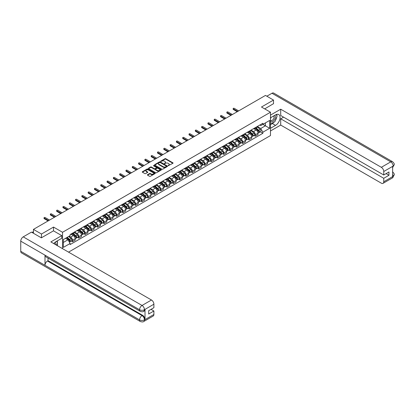 <?xml version="1.0" encoding="UTF-8"?>
<svg xmlns="http://www.w3.org/2000/svg" width="415" height="415" viewBox="0 0 415 415"><rect width="100%" height="100%" fill="white"/><g stroke="black" fill="none" stroke-linecap="round" stroke-linejoin="round"><path stroke-width="0.62" d="M168.137 165.725L172.905 163.292A0.56 0.322 0 0 0 172.905 162.836L165.767 158.712A0.56 0.322 0 0 0 164.973 158.712L160.755 161.144L160.755 161.466L161.86 161.15A1.795 1.038 0 0 1 164.397 161.15L164.994 161.497A1.795 1.038 0 0 1 165.518 162.229A1.795 1.038 0 0 1 164.994 162.96L164.449 163.598L165.549 163.282A1.795 1.038 0 0 1 168.085 163.282L168.682 163.624A1.795 1.038 0 0 1 169.206 164.356A1.795 1.038 0 0 1 168.682 165.092L168.137 165.725L168.137 165.403M147.558 174.699A0.56 0.322 0 0 0 147.558 175.156L149.561 176.313A0.56 0.322 0 0 0 150.355 176.313L155.034 173.61A0.56 0.322 0 0 0 155.034 173.154L147.896 169.03A0.56 0.322 0 0 0 147.102 169.03L142.423 171.732A0.56 0.322 0 0 0 142.423 172.189L144.84 173.584A0.56 0.322 0 0 0 145.634 173.584L147.636 172.427A0.56 0.322 0 0 0 147.636 171.971L146.438 171.281A1.499 0.866 0 0 1 145.997 170.669A1.499 0.866 0 0 1 146.926 169.865A1.499 0.866 0 0 1 148.56 170.051L153.26 172.77A1.499 0.866 0 0 1 153.7 173.382A1.499 0.866 0 0 1 152.772 174.181A1.499 0.866 0 0 1 151.138 173.994L150.355 173.543A0.56 0.322 0 0 0 149.561 173.543L147.558 174.699L147.558 175.156L149.561 174.01L149.561 173.543M62.535 232.281L53.525 227.078L41.479 234.029L33.439 229.386L265.47 95.424L273.511 100.067L261.471 107.018L270.481 112.221L62.535 232.281L62.535 248.658M161.897 169.19A0.56 0.322 0 0 0 162.69 169.19L167.37 166.488A0.56 0.322 0 0 0 167.37 166.031L160.232 161.907A0.56 0.322 0 0 0 159.438 161.907L154.759 164.61A0.56 0.322 0 0 0 154.759 165.066L161.897 169.19M153.545 165.808L161.196 170.051L156.522 172.749A0.56 0.322 0 0 1 155.729 172.749L148.591 168.63L150.593 167.478L150.593 167.012L148.591 168.168A0.56 0.322 0 0 0 148.591 168.63L148.591 168.168M150.593 167.478A0.56 0.322 0 0 1 151.387 167.478L151.387 167.012A0.56 0.322 0 0 0 150.593 167.012M151.387 167.012L154.281 168.687A0.56 0.322 0 0 0 155.075 168.687L156.403 167.919A0.56 0.322 0 0 0 156.403 167.463L153.389 165.72L153.944 165.398L161.202 169.59A0.56 0.322 0 0 1 161.202 170.046L161.202 169.59M68.553 252.133L270.481 135.555L270.481 112.221M41.479 234.029L41.479 237.764M33.439 229.386L33.439 233.261M273.511 103.802L273.511 100.067M255.329 127.623A2.63 1.52 60 0 1 254.784 128.8L257.45 127.26A2.63 1.52 -120 0 0 257.995 126.082M251.542 130.45L253.466 131.565A2.63 1.52 60 0 1 255.329 134.782L257.995 133.241A2.63 1.52 -120 0 0 256.138 130.025L254.229 128.92M257.995 133.241L257.995 134.668L255.329 136.208L254.047 135.466M254.784 128.8A2.63 1.52 60 0 1 253.487 128.681M255.329 134.782L255.329 136.208M249.026 131.259A2.63 1.52 60 0 1 248.481 132.442L251.148 130.901A2.63 1.52 -120 0 0 251.692 129.719M247.745 139.108L249.026 139.845L251.692 138.304L251.692 136.883A2.63 1.52 -120 0 0 249.83 133.661L247.921 132.561M248.481 132.442A2.63 1.52 60 0 1 247.184 132.323M245.239 134.092L247.164 135.202A2.63 1.52 60 0 1 249.026 138.423L249.026 139.845M242.718 134.901A2.63 1.52 60 0 1 242.173 136.079L244.845 134.538A2.63 1.52 -120 0 0 245.384 133.36M241.442 142.75L242.718 143.486L245.39 141.946L245.39 140.524A2.63 1.52 -120 0 0 243.527 137.303L241.618 136.203M242.173 136.079A2.63 1.52 60 0 1 240.882 135.959M238.936 137.728L240.861 138.843A2.63 1.52 60 0 1 242.718 142.065L242.718 143.486M236.415 138.537A2.63 1.52 60 0 1 235.87 139.72L238.537 138.179A2.63 1.52 -120 0 0 239.082 137.002M235.139 146.386L236.415 147.123L239.082 145.587L239.082 144.161A2.63 1.52 -120 0 0 237.224 140.944L235.315 139.839M235.87 139.72A2.63 1.52 60 0 1 234.579 139.601M232.633 141.37L234.558 142.48A2.63 1.52 60 0 1 236.415 145.701L236.415 147.123M230.112 142.179A2.63 1.52 60 0 1 229.568 143.357L232.234 141.821A2.63 1.52 -120 0 0 232.779 140.638M228.831 150.028L230.112 150.764L232.779 149.224L232.779 147.802A2.63 1.52 -120 0 0 230.922 144.581L229.013 143.481M229.568 143.357A2.63 1.52 60 0 1 228.276 143.242M226.325 145.011L228.255 146.122A2.63 1.52 60 0 1 230.112 149.343L230.112 150.764M223.81 145.821A2.63 1.52 60 0 1 223.265 146.998L225.931 145.458A2.63 1.52 -120 0 0 226.476 144.28M222.528 153.664L223.81 154.406L226.476 152.865L226.476 151.439A2.63 1.52 -120 0 0 224.619 148.222L222.71 147.118M223.265 146.998A2.63 1.52 60 0 1 221.968 146.879M220.023 148.648L221.947 149.763A2.63 1.52 60 0 1 223.81 152.979L223.81 154.406M217.507 149.457A2.63 1.52 60 0 1 216.962 150.64L219.628 149.099A2.63 1.52 -120 0 0 220.173 147.916M216.225 157.306L217.507 158.042L220.173 156.502L220.173 155.08A2.63 1.52 -120 0 0 218.311 151.859L216.402 150.759M216.962 150.64A2.63 1.52 60 0 1 215.665 150.521M213.72 152.289L215.644 153.4A2.63 1.52 60 0 1 217.507 156.621L217.507 158.042M211.199 153.099A2.63 1.52 60 0 1 210.654 154.276L213.326 152.736A2.63 1.52 -120 0 0 213.865 151.558M209.923 160.947L211.199 161.684L213.865 160.143L213.865 158.722A2.63 1.52 -120 0 0 212.008 155.501L210.099 154.401M210.654 154.276A2.63 1.52 60 0 1 209.362 154.157M207.417 155.926L209.342 157.041A2.63 1.52 60 0 1 211.199 160.257L211.199 161.684M204.896 156.735A2.63 1.52 60 0 1 204.351 157.918L207.018 156.377A2.63 1.52 -120 0 0 207.562 155.2M203.62 164.584L204.896 165.32L207.562 163.785L207.562 162.358A2.63 1.52 -120 0 0 205.705 159.142L203.796 158.037M204.351 157.918A2.63 1.52 60 0 1 203.06 157.799M201.109 159.568L203.039 160.678A2.63 1.52 60 0 1 204.896 163.899L204.896 165.32M198.593 160.377A2.63 1.52 60 0 1 198.048 161.554L200.715 160.019A2.63 1.52 -120 0 0 201.259 158.836M197.312 168.225L198.593 168.962L201.259 167.421L201.259 166A2.63 1.52 -120 0 0 199.402 162.779L197.493 161.679M198.048 161.554A2.63 1.52 60 0 1 196.751 161.44M194.806 163.209L196.736 164.319A2.63 1.52 60 0 1 198.593 167.541L198.593 168.962M192.29 164.018A2.63 1.52 60 0 1 191.746 165.196L194.412 163.655A2.63 1.52 -120 0 0 194.957 162.478M191.009 171.862L192.29 172.604L194.957 171.063L194.957 169.636A2.63 1.52 -120 0 0 193.1 166.42L191.191 165.315M191.746 165.196A2.63 1.52 60 0 1 190.449 165.077M188.503 166.846L190.428 167.961A2.63 1.52 60 0 1 192.29 171.177L192.29 172.604M185.982 167.655A2.63 1.52 60 0 1 185.443 168.838L188.109 167.297A2.63 1.52 -120 0 0 188.654 166.114M184.706 175.504L185.987 176.24L188.654 174.699L188.654 173.278A2.63 1.52 -120 0 0 186.792 170.057L184.882 168.957M185.443 168.838A2.63 1.52 60 0 1 184.146 168.718M182.201 170.487L184.125 171.597A2.63 1.52 60 0 1 185.987 174.819L185.987 176.24M179.679 171.296A2.63 1.52 60 0 1 179.135 172.474L181.801 170.933A2.63 1.52 -120 0 0 182.346 169.756M178.403 179.14L179.679 179.882L182.346 178.341L182.346 176.92A2.63 1.52 -120 0 0 180.489 173.698L178.58 172.599M179.135 172.474A2.63 1.52 60 0 1 177.843 172.355M175.898 174.124L177.822 175.239A2.63 1.52 60 0 1 179.679 178.455L179.679 179.882M173.377 174.933A2.63 1.52 60 0 1 172.832 176.116L175.498 174.575A2.63 1.52 -120 0 0 176.043 173.392M172.101 182.782L173.377 183.518L176.043 181.983L176.043 180.556A2.63 1.52 -120 0 0 174.186 177.34L172.277 176.235M172.832 176.116A2.63 1.52 60 0 1 171.54 175.996M169.59 177.765L171.519 178.875A2.63 1.52 60 0 1 173.377 182.097L173.377 183.518M167.074 178.575A2.63 1.52 60 0 1 166.529 179.752L169.196 178.217A2.63 1.52 -120 0 0 169.74 177.034M165.793 186.423L167.074 187.16L169.74 185.619L169.74 184.198A2.63 1.52 -120 0 0 167.883 180.976L165.974 179.877M166.529 179.752A2.63 1.52 60 0 1 165.232 179.638M163.287 181.407L165.217 182.517A2.63 1.52 60 0 1 167.074 185.738L167.074 187.16M160.771 182.216A2.63 1.52 60 0 1 160.226 183.394L162.893 181.853A2.63 1.52 -120 0 0 163.437 180.675M159.49 190.06L160.771 190.801L163.437 189.261L163.437 187.834A2.63 1.52 -120 0 0 161.575 184.618L159.666 183.513M160.226 183.394A2.63 1.52 60 0 1 158.929 183.274M156.984 185.043L158.909 186.159A2.63 1.52 60 0 1 160.771 189.375L160.771 190.801M154.463 185.853A2.63 1.52 60 0 1 153.924 187.035L156.59 185.495A2.63 1.52 -120 0 0 157.135 184.312M153.187 193.701L154.463 194.438L157.135 192.897L157.135 191.476A2.63 1.52 -120 0 0 155.272 188.254L153.363 187.155M153.924 187.035A2.63 1.52 60 0 1 152.627 186.916M150.681 188.685L152.606 189.795A2.63 1.52 60 0 1 154.463 193.017L154.463 194.438M148.16 189.494A2.63 1.52 60 0 1 147.616 190.672L150.282 189.131A2.63 1.52 -120 0 0 150.827 187.954M146.884 197.338L148.16 198.079L150.827 196.539L150.827 195.117A2.63 1.52 -120 0 0 148.969 191.896L147.06 190.791M147.616 190.672A2.63 1.52 60 0 1 146.324 190.552M144.379 192.321L146.303 193.437A2.63 1.52 60 0 1 148.16 196.653L148.16 198.079M141.857 193.131A2.63 1.52 60 0 1 141.313 194.313L143.979 192.773A2.63 1.52 -120 0 0 144.524 191.59M140.581 200.979L141.857 201.716L144.524 200.18L144.524 198.754A2.63 1.52 -120 0 0 142.667 195.538L140.758 194.433M141.313 194.313A2.63 1.52 60 0 1 140.021 194.194M138.071 195.963L140 197.073A2.63 1.52 60 0 1 141.857 200.295L141.857 201.716M135.555 196.772A2.63 1.52 60 0 1 135.01 197.95L137.676 196.414A2.63 1.52 -120 0 0 138.221 195.232M134.273 204.621L135.555 205.358L138.221 203.817L138.221 202.396A2.63 1.52 -120 0 0 136.364 199.174L134.455 198.074M135.01 197.95A2.63 1.52 60 0 1 133.713 197.836M131.768 199.605L133.692 200.715A2.63 1.52 60 0 1 135.555 203.936L135.555 205.358M129.252 200.409A2.63 1.52 60 0 1 128.707 201.591L131.373 200.051A2.63 1.52 -120 0 0 131.918 198.873M127.97 208.257L129.252 208.999L131.918 207.459L131.918 206.032A2.63 1.52 -120 0 0 130.056 202.816L128.147 201.711M128.707 201.591A2.63 1.52 60 0 1 127.41 201.472M125.465 203.241L127.389 204.356A2.63 1.52 60 0 1 129.252 207.573L129.252 208.999M122.944 204.05A2.63 1.52 60 0 1 122.399 205.233L125.071 203.692A2.63 1.52 -120 0 0 125.615 202.51M121.668 211.899L122.944 212.636L125.615 211.095L125.615 209.674A2.63 1.52 -120 0 0 123.753 206.452L121.844 205.352M122.399 205.233A2.63 1.52 60 0 1 121.107 205.114M119.162 206.883L121.087 207.993A2.63 1.52 60 0 1 122.944 211.214L122.944 212.636M116.641 207.692A2.63 1.52 60 0 1 116.096 208.87L118.763 207.329A2.63 1.52 -120 0 0 119.307 206.151M115.365 215.535L116.641 216.277L119.307 214.737L119.307 213.315A2.63 1.52 -120 0 0 117.45 210.094L115.541 208.989M116.096 208.87A2.63 1.52 60 0 1 114.805 208.75M112.859 210.519L114.784 211.634A2.63 1.52 60 0 1 116.641 214.851L116.641 216.277M110.338 211.328A2.63 1.52 60 0 1 109.793 212.511L112.46 210.97A2.63 1.52 -120 0 0 113.005 209.788M109.057 219.177L110.338 219.914L113.005 218.378L113.005 216.952A2.63 1.52 -120 0 0 111.147 213.735L109.238 212.63M109.793 212.511A2.63 1.52 60 0 1 108.502 212.392M106.551 214.161L108.481 215.271A2.63 1.52 60 0 1 110.338 218.492L110.338 219.914M104.035 214.97A2.63 1.52 60 0 1 103.491 216.148L106.157 214.612A2.63 1.52 -120 0 0 106.702 213.429M102.754 222.819L104.035 223.555L106.702 222.015L106.702 220.593A2.63 1.52 -120 0 0 104.845 217.372L102.936 216.272M103.491 216.148A2.63 1.52 60 0 1 102.194 216.028M100.248 217.802L102.173 218.913A2.63 1.52 60 0 1 104.035 222.134L104.035 223.555M97.733 218.606A2.63 1.52 60 0 1 97.188 219.789L99.854 218.249A2.63 1.52 -120 0 0 100.399 217.071M96.451 226.455L97.733 227.197L100.399 225.656L100.399 224.23A2.63 1.52 -120 0 0 98.537 221.013L96.628 219.909M97.188 219.789A2.63 1.52 60 0 1 95.891 219.67M93.946 221.439L95.87 222.554A2.63 1.52 60 0 1 97.733 225.77L97.733 227.197M91.425 222.248A2.63 1.52 60 0 1 90.88 223.431L93.551 221.89A2.63 1.52 -120 0 0 94.091 220.707M90.148 230.097L91.425 230.833L94.091 229.293L94.091 227.871A2.63 1.52 -120 0 0 92.234 224.65L90.325 223.55M90.88 223.431A2.63 1.52 60 0 1 89.588 223.312M87.643 225.08L89.567 226.191A2.63 1.52 60 0 1 91.425 229.412L91.425 230.833M85.122 225.89A2.63 1.52 60 0 1 84.577 227.067L87.243 225.527A2.63 1.52 -120 0 0 87.788 224.349M83.846 233.733L85.122 234.475L87.788 232.934L87.788 231.513A2.63 1.52 -120 0 0 85.931 228.292L84.022 227.187M84.577 227.067A2.63 1.52 60 0 1 83.285 226.948M81.335 228.717L83.265 229.832A2.63 1.52 60 0 1 85.122 233.048L85.122 234.475M78.819 229.526A2.63 1.52 60 0 1 78.274 230.709L80.941 229.168A2.63 1.52 -120 0 0 81.485 227.985M77.538 237.375L78.819 238.111L81.485 236.571L81.485 235.149A2.63 1.52 -120 0 0 79.628 231.928L77.719 230.828M78.274 230.709A2.63 1.52 60 0 1 76.983 230.59M75.032 232.359L76.962 233.469A2.63 1.52 60 0 1 78.819 236.69L78.819 238.111M72.516 233.168A2.63 1.52 60 0 1 71.971 234.345L74.638 232.805A2.63 1.52 -120 0 0 75.182 231.627M71.235 241.016L72.516 241.753L75.182 240.212L75.182 238.791A2.63 1.52 -120 0 0 73.325 235.57L71.416 234.47M71.971 234.345A2.63 1.52 60 0 1 70.675 234.226M69.118 236.223L70.654 237.11A2.63 1.52 60 0 1 72.516 240.332L72.516 241.753M259.795 125.045L260.745 125.589L269.672 120.433L265.387 122.907L265.387 125.802L260.745 128.484L257.845 126.814M63.339 242.453L67.987 239.771L70.13 243.481L63.339 247.397L63.339 239.559L70.13 235.642L70.13 234.542L262.882 123.26L262.882 124.355L269.672 128.276L262.882 132.193L260.745 128.484M269.672 120.433L269.672 128.276M70.13 243.481L70.13 244.575L262.882 133.288L262.882 132.193M53.525 227.078L53.525 230.859M67.987 239.771L65.482 238.324M260.355 131.83L262.882 133.288M168.293 165.782L168.682 165.559A1.795 1.038 0 0 0 169.206 164.822L169.206 164.356M165.518 162.229L165.518 162.696A1.795 1.038 0 0 1 164.994 163.427L164.605 163.65M172.905 162.836L172.905 163.292L165.767 159.178A0.56 0.322 0 0 0 164.973 159.178L160.916 161.523M167.37 166.031L167.37 166.488L160.232 162.374A0.56 0.322 0 0 0 159.438 162.374L154.764 165.071L154.759 164.61M166.379 166.42L166.379 166.099L160.112 162.478L158.981 162.81A1.795 1.038 0 0 0 158.457 163.546A1.795 1.038 0 0 0 158.981 164.278L163.266 166.752A1.795 1.038 0 0 0 165.803 166.752L166.379 166.42L166.379 166.887L166.379 166.565M158.457 163.546L158.457 164.013A1.795 1.038 0 0 0 158.981 164.745L158.981 164.278M166.379 166.887L165.803 167.219A1.795 1.038 0 0 1 163.266 167.219L158.981 164.745M151.387 167.478L154.281 169.154A0.56 0.322 0 0 0 155.075 169.154L156.403 168.386A0.56 0.322 0 0 0 156.569 168.158L156.569 167.691M157.285 170.42A1.499 0.866 0 0 0 158.924 170.607A1.499 0.866 0 0 0 159.848 169.808A1.499 0.866 0 0 0 159.407 169.196L157.752 168.241A0.56 0.322 0 0 0 156.958 168.241L155.63 169.009A0.56 0.322 0 0 0 155.63 169.465L157.285 170.42L157.285 170.887A1.499 0.866 0 0 0 158.924 171.073A1.499 0.866 0 0 0 159.848 170.275L159.848 169.808M155.464 169.237L155.464 169.704A0.56 0.322 0 0 0 155.63 169.932L155.63 169.465M157.285 170.887L155.63 169.932M153.7 173.382L153.7 173.849A1.499 0.866 0 0 1 152.772 174.648A1.499 0.866 0 0 1 151.138 174.461L150.355 174.01A0.56 0.322 0 0 0 149.561 174.01M145.997 170.669L145.997 171.136A1.499 0.866 0 0 0 146.438 171.748L146.438 171.281M147.636 171.971L147.636 172.427L146.438 171.748M155.028 173.615L147.896 169.496A0.56 0.322 0 0 0 147.102 169.496L142.428 172.194L142.423 171.732M255.51 128.38L258.078 130.673A1.427 0.825 60 0 1 258.529 132.883L257.995 133.189M255.578 128.442L256.786 129.138M255.77 128.23L258.628 130.782A0.685 0.394 60 0 1 258.841 131.84A0.685 0.394 60 0 1 258.778 131.866M256.195 127.986L258.768 130.279A1.427 0.825 60 0 1 259.214 132.484A1.427 0.825 60 0 1 258.784 132.53M257.627 127.125L260.221 129.439A1.427 0.825 60 0 1 260.667 131.648L259.214 132.484M237.224 111.734L233.344 109.493A0.659 0.379 180 0 1 233.152 109.223L233.152 108.616A0.659 0.379 -0 0 0 233.344 108.886L237.748 111.428M238.677 110.893L234.273 108.351A0.659 0.379 -0 0 0 233.557 108.268A0.659 0.379 -0 0 0 233.152 108.616M249.208 132.022L251.775 134.315A1.427 0.825 60 0 1 252.221 136.525L251.692 136.831M249.275 132.079L250.484 132.779M249.467 131.871L252.325 134.424A0.685 0.394 60 0 1 252.538 135.482A0.685 0.394 60 0 1 252.476 135.508M249.892 131.622L252.46 133.915A1.427 0.825 60 0 1 252.911 136.125A1.427 0.825 60 0 1 252.481 136.172M251.324 130.767L253.918 133.075A1.427 0.825 60 0 1 254.364 135.285L252.911 136.125M242.905 135.658L245.473 137.951A1.427 0.825 60 0 1 245.919 140.161L245.384 140.467M242.972 135.721L244.181 136.421M243.159 135.513L246.017 138.06A0.685 0.394 60 0 1 246.235 139.124A0.685 0.394 60 0 1 246.173 139.144M243.589 135.264L246.157 137.557A1.427 0.825 60 0 1 246.609 139.767A1.427 0.825 60 0 1 246.173 139.814M245.021 134.403L247.615 136.717A1.427 0.825 60 0 1 248.061 138.926L246.609 139.767M274.123 122.088A6.427 3.714 120 0 1 272.339 123.54L275.534 125.382A6.427 3.714 120 0 0 279.731 119.717A6.427 3.714 120 0 0 278.745 114.566A6.427 3.714 120 0 0 275.534 114.882L270.481 117.798M275.534 125.382L270.481 128.297M270.481 130.979L280.706 125.076L280.706 118.804L383.751 178.294L383.751 181.77L393.244 176.24L392.642 176.52L392.642 166.488L393.187 166.057L383.751 171.504A3.429 1.982 -120 0 0 381.323 167.307L390.759 161.86L271.955 93.266L266.845 96.218M283.575 117.144L280.706 118.804M386.095 173.626L388.964 175.286L388.964 171.971L383.751 174.98L280.706 115.489L280.706 109.212L381.323 167.307M270.481 115.116L280.706 109.212M280.706 125.076L381.323 183.171A3.429 1.982 -120 0 0 383.04 183.342A3.429 1.982 -120 0 0 383.751 181.77M271.955 93.266A3.517 2.028 -60 0 1 273.713 93.095L392.517 161.684A3.517 2.028 -60 0 0 390.759 161.86A3.429 1.982 60 0 1 393.187 166.057M383.751 174.98L383.751 171.504M388.964 175.286L383.751 178.294M273.511 103.662L264.703 108.886M275.399 120.407A6.427 3.714 120 0 0 276.784 116.838M276.888 115.686A6.427 3.714 120 0 0 276.727 114.379M272.339 123.54L270.481 124.609M392.642 174.124L393.187 176.204M392.517 171.831C393.897 173.071 394.473 174.067 394.25 174.808L393.249 176.24M392.517 161.684C393.897 162.913 394.473 163.915 394.25 164.682L393.244 166.093M140.28 311.343A3.517 2.028 -60 0 1 139.554 309.761C141.173 310.534 142.786 310.529 144.399 309.74L143.756 311.343C143.18 311.924 142.023 311.93 140.28 311.343L45.723 256.755A3.517 2.028 -60 0 1 44.996 255.168L20.75 241.167A3.517 2.028 -60 0 1 23.235 236.866L31.457 232.115L41.36 237.831L53.483 230.833L61.768 235.616L61.768 238.298L56.025 241.613A6.427 3.714 120 0 0 53.774 243.6M61.768 235.616L50.853 241.914L151.475 300.009A3.429 1.982 60 0 1 153.898 304.205L153.898 307.686L148.689 310.695L148.689 314.005L153.898 310.996L153.898 314.471A3.429 1.982 60 0 1 153.192 316.043L143.756 321.49A3.429 1.982 -120 0 0 144.462 319.918L153.898 314.471M57.218 245.592L58.572 246.37M57.363 245.509L57.363 243.356M57.363 242.391L57.363 240.84M143.756 321.49C143.206 322.071 142.049 322.071 140.28 321.495L21.476 252.901A3.517 2.028 -60 0 1 20.75 251.293L44.996 265.294A3.517 2.028 -60 0 1 47.481 261.014L142.039 315.602L142.584 315.291A3.429 1.982 60 0 1 145.011 319.488L145.011 309.455A3.429 1.982 60 0 1 144.301 311.027L143.756 311.343M20.75 241.167L20.75 251.293M23.235 236.866L142.039 305.456A3.517 2.028 -60 0 0 139.554 309.761L44.996 255.168L44.996 265.294L139.554 319.887C141.167 320.665 142.786 320.665 144.404 319.887L144.462 319.918M153.898 310.996L151.029 309.341M48.026 258.083L48.026 260.698L142.584 315.291M48.026 260.698L47.481 261.014M270.481 121.367A3.714 2.142 120 0 0 273.433 121.05A3.714 2.142 120 0 0 275.373 117.004A3.714 2.142 120 0 0 274.694 115.365M270.793 117.621A3.714 2.142 120 0 0 270.481 118.291M270.481 119.53A2.542 1.468 120 0 0 270.995 120.449A2.542 1.468 120 0 0 272.956 119.769A2.542 1.468 120 0 0 274.066 117.206A2.542 1.468 120 0 0 273.537 116.044A2.542 1.468 120 0 0 273.532 116.039M271 117.497A2.542 1.468 120 0 0 270.481 119.022M276.115 114.592L277.106 116.003L274.927 121.626L270.564 124.142M55.74 244.736A3.714 2.142 120 0 0 55.864 243.735A3.714 2.142 120 0 0 55.247 242.137M54.557 244.051A2.542 1.468 120 0 0 54.557 243.937A2.542 1.468 120 0 0 54.298 243.008M56.585 241.291L57.602 242.734L56.627 245.249M230.922 115.37L227.041 113.134A0.659 0.379 180 0 1 226.849 112.864L226.849 112.258A0.659 0.379 -0 0 0 227.041 112.527L231.446 115.069M232.374 114.535L227.97 111.988A0.659 0.379 -0 0 0 227.254 111.905A0.659 0.379 -0 0 0 226.849 112.258M224.619 119.012L220.739 116.771A0.659 0.379 180 0 1 220.547 116.506L220.547 115.899A0.659 0.379 -0 0 0 220.739 116.164L225.143 118.711M226.071 118.171L221.667 115.629A0.659 0.379 -0 0 0 220.951 115.546A0.659 0.379 -0 0 0 220.547 115.899M236.597 139.3L239.165 141.593A1.427 0.825 60 0 1 239.616 143.803L239.082 144.109M236.664 139.362L237.878 140.057M236.856 139.15L239.714 141.702A0.685 0.394 60 0 1 239.932 142.76A0.685 0.394 60 0 1 239.87 142.786M237.287 138.906L239.854 141.193A1.427 0.825 60 0 1 240.301 143.403A1.427 0.825 60 0 1 239.87 143.45M238.718 138.045L241.307 140.353A1.427 0.825 60 0 1 241.758 142.563L240.301 143.403M230.294 142.942L232.862 145.229A1.427 0.825 60 0 1 233.313 147.439L232.779 147.75M230.361 142.999L231.57 143.699M230.553 142.791L233.412 145.338A0.685 0.394 60 0 1 233.629 146.402A0.685 0.394 60 0 1 233.567 146.428M230.984 142.542L233.552 144.835A1.427 0.825 60 0 1 233.998 147.045A1.427 0.825 60 0 1 233.567 147.092M232.416 141.681L235.004 143.995A1.427 0.825 60 0 1 235.455 146.204L233.998 147.045M223.991 146.578L226.559 148.871A1.427 0.825 60 0 1 227.01 151.081L226.476 151.387M224.059 146.64L225.267 147.335M224.25 146.428L227.109 148.98A0.685 0.394 60 0 1 227.321 150.038A0.685 0.394 60 0 1 227.259 150.064M224.676 146.184L227.249 148.477A1.427 0.825 60 0 1 227.695 150.681A1.427 0.825 60 0 1 227.264 150.728M226.108 145.323L228.701 147.636A1.427 0.825 60 0 1 229.147 149.846L227.695 150.681M218.311 122.653L214.436 120.412A0.659 0.379 180 0 1 214.239 120.143L214.239 119.536A0.659 0.379 -0 0 0 214.436 119.805L218.84 122.347M219.768 121.813L215.364 119.271A0.659 0.379 -0 0 0 214.648 119.188A0.659 0.379 -0 0 0 214.239 119.536M212.008 126.29L208.128 124.049A0.659 0.379 180 0 1 207.936 123.784L207.936 123.177A0.659 0.379 -0 0 0 208.128 123.447L212.532 125.989M213.466 125.449L209.056 122.907A0.659 0.379 -0 0 0 208.34 122.824A0.659 0.379 -0 0 0 207.936 123.177M205.705 129.931L201.825 127.69A0.659 0.379 180 0 1 201.633 127.421L201.633 126.814A0.659 0.379 -0 0 0 201.825 127.083L206.229 129.625M207.158 129.091L202.753 126.549A0.659 0.379 -0 0 0 202.038 126.466A0.659 0.379 -0 0 0 201.633 126.814M217.688 150.22L220.256 152.513A1.427 0.825 60 0 1 220.702 154.717L220.173 155.028M217.756 150.277L218.964 150.977M217.948 150.069L220.806 152.621A0.685 0.394 60 0 1 221.019 153.68A0.685 0.394 60 0 1 220.956 153.706M218.373 149.82L220.941 152.113A1.427 0.825 60 0 1 221.392 154.323A1.427 0.825 60 0 1 220.962 154.37M219.805 148.964L222.399 151.273A1.427 0.825 60 0 1 222.845 153.483L221.392 154.323M199.402 133.568L195.522 131.332A0.659 0.379 180 0 1 195.33 131.062L195.33 130.455A0.659 0.379 -0 0 0 195.522 130.725L199.926 133.267M200.855 132.733L196.451 130.186A0.659 0.379 -0 0 0 195.735 130.103A0.659 0.379 -0 0 0 195.33 130.455M211.38 153.856L213.953 156.149A1.427 0.825 60 0 1 214.399 158.359L213.865 158.665M211.453 153.918L212.662 154.619M211.64 153.711L214.498 156.258A0.685 0.394 60 0 1 214.716 157.321A0.685 0.394 60 0 1 214.654 157.342M212.07 153.462L214.638 155.755A1.427 0.825 60 0 1 215.089 157.965A1.427 0.825 60 0 1 214.654 158.006M213.502 152.601L216.096 154.914A1.427 0.825 60 0 1 216.542 157.124L215.089 157.965M193.094 137.209L189.219 134.968A0.659 0.379 180 0 1 189.027 134.704L189.027 134.097A0.659 0.379 -0 0 0 189.219 134.361L193.623 136.909M194.552 136.369L190.148 133.827A0.659 0.379 -0 0 0 189.432 133.744A0.659 0.379 -0 0 0 189.027 134.097M205.077 157.498L207.645 159.791A1.427 0.825 60 0 1 208.097 162L207.562 162.306M205.145 157.56L206.354 158.255M205.337 157.347L208.195 159.9A0.685 0.394 60 0 1 208.413 160.958A0.685 0.394 60 0 1 208.351 160.984M205.767 157.098L208.335 159.391A1.427 0.825 60 0 1 208.781 161.601A1.427 0.825 60 0 1 208.351 161.648M207.199 156.242L209.788 158.551A1.427 0.825 60 0 1 210.239 160.761L208.781 161.601M186.792 140.851L182.911 138.61A0.659 0.379 180 0 1 182.719 138.34L182.719 137.733A0.659 0.379 -0 0 0 182.911 138.003L187.321 140.545M188.249 140.011L183.845 137.464A0.659 0.379 -0 0 0 183.129 137.386A0.659 0.379 -0 0 0 182.719 137.733M198.775 161.139L201.342 163.427A1.427 0.825 60 0 1 201.794 165.637L201.259 165.948M198.842 161.196L200.051 161.897M199.034 160.989L201.892 163.536A0.685 0.394 60 0 1 202.11 164.599A0.685 0.394 60 0 1 202.043 164.625M199.459 160.74L202.032 163.033A1.427 0.825 60 0 1 202.479 165.243A1.427 0.825 60 0 1 202.048 165.289M200.896 159.879L203.485 162.192A1.427 0.825 60 0 1 203.936 164.402L202.479 165.243M180.489 144.487L176.608 142.246A0.659 0.379 180 0 1 176.417 141.982L176.417 141.375A0.659 0.379 -0 0 0 176.608 141.645L181.013 144.187M181.946 143.647L177.537 141.105A0.659 0.379 -0 0 0 176.821 141.022A0.659 0.379 -0 0 0 176.417 141.375M192.472 164.776L195.04 167.069A1.427 0.825 60 0 1 195.486 169.279L194.957 169.585M192.539 164.838L193.748 165.533M192.731 164.625L195.59 167.178A0.685 0.394 60 0 1 195.802 168.236A0.685 0.394 60 0 1 195.74 168.262M193.157 164.382L195.724 166.674A1.427 0.825 60 0 1 196.176 168.879A1.427 0.825 60 0 1 195.745 168.926M194.588 163.52L197.182 165.834A1.427 0.825 60 0 1 197.628 168.044L196.176 168.879M186.169 168.417L188.737 170.71A1.427 0.825 60 0 1 189.183 172.915L188.654 173.226M186.236 168.474L187.445 169.175M186.428 168.267L189.287 170.819A0.685 0.394 60 0 1 189.499 171.877A0.685 0.394 60 0 1 189.437 171.903M186.854 168.018L189.422 170.311A1.427 0.825 60 0 1 189.873 172.521A1.427 0.825 60 0 1 189.442 172.567M188.286 167.162L190.879 169.47A1.427 0.825 60 0 1 191.325 171.68L189.873 172.521M179.861 172.054L182.434 174.347A1.427 0.825 60 0 1 182.88 176.557L182.346 176.863M179.934 172.116L181.142 172.816M180.12 171.903L182.979 174.456A0.685 0.394 60 0 1 183.197 175.519A0.685 0.394 60 0 1 183.134 175.54M180.551 171.66L183.119 173.952A1.427 0.825 60 0 1 183.565 176.162A1.427 0.825 60 0 1 183.134 176.204M181.983 170.798L184.571 173.112A1.427 0.825 60 0 1 185.023 175.322L183.565 176.162M173.558 175.695L176.126 177.988A1.427 0.825 60 0 1 176.577 180.198L176.043 180.504M173.626 175.758L174.834 176.453M173.818 175.545L176.676 178.097A0.685 0.394 60 0 1 176.894 179.156A0.685 0.394 60 0 1 176.832 179.181M174.248 175.296L176.816 177.589A1.427 0.825 60 0 1 177.262 179.799A1.427 0.825 60 0 1 176.832 179.845M175.68 174.44L178.268 176.749A1.427 0.825 60 0 1 178.72 178.958L177.262 179.799M167.255 179.337L169.823 181.625A1.427 0.825 60 0 1 170.275 183.835L169.74 184.146M167.323 179.394L168.532 180.094M167.515 179.187L170.373 181.734A0.685 0.394 60 0 1 170.586 182.797A0.685 0.394 60 0 1 170.524 182.823M167.94 178.938L170.513 181.231A1.427 0.825 60 0 1 170.959 183.44A1.427 0.825 60 0 1 170.529 183.487M169.377 178.077L171.966 180.39A1.427 0.825 60 0 1 172.417 182.6L170.959 183.44M160.953 182.974L163.52 185.266A1.427 0.825 60 0 1 163.966 187.476L163.437 187.782M161.02 183.036L162.229 183.731M161.212 182.823L164.07 185.375A0.685 0.394 60 0 1 164.283 186.434A0.685 0.394 60 0 1 164.221 186.46M161.637 182.579L164.205 184.872A1.427 0.825 60 0 1 164.656 187.077A1.427 0.825 60 0 1 164.226 187.124M163.069 181.718L165.663 184.032A1.427 0.825 60 0 1 166.109 186.236L164.656 187.077M174.186 148.129L170.306 145.888A0.659 0.379 180 0 1 170.114 145.618L170.114 145.011A0.659 0.379 -0 0 0 170.306 145.281L174.71 147.823M175.638 147.289L171.234 144.747A0.659 0.379 -0 0 0 170.518 144.664A0.659 0.379 -0 0 0 170.114 145.011M167.883 151.766L164.003 149.53A0.659 0.379 180 0 1 163.811 149.26L163.811 148.653A0.659 0.379 -0 0 0 164.003 148.923L168.407 151.465M169.336 150.925L164.931 148.383A0.659 0.379 -0 0 0 164.216 148.3A0.659 0.379 -0 0 0 163.811 148.653M161.575 155.407L157.7 153.166A0.659 0.379 180 0 1 157.508 152.902L157.508 152.295A0.659 0.379 -0 0 0 157.7 152.559L162.104 155.106M163.033 154.567L158.629 152.025A0.659 0.379 -0 0 0 157.913 151.942A0.659 0.379 -0 0 0 157.508 152.295M155.272 159.049L151.392 156.808A0.659 0.379 180 0 1 151.2 156.538L151.2 155.931A0.659 0.379 -0 0 0 151.392 156.201L155.801 158.743M156.73 158.208L152.326 155.661A0.659 0.379 -0 0 0 151.61 155.584A0.659 0.379 -0 0 0 151.2 155.931M148.969 162.685L145.089 160.444A0.659 0.379 180 0 1 144.897 160.18L144.897 159.573A0.659 0.379 -0 0 0 145.089 159.837L149.493 162.384M150.422 161.845L146.018 159.303A0.659 0.379 -0 0 0 145.302 159.22A0.659 0.379 -0 0 0 144.897 159.573M142.667 166.327L138.786 164.086A0.659 0.379 180 0 1 138.594 163.816L138.594 163.209A0.659 0.379 -0 0 0 138.786 163.479L143.191 166.021M144.119 165.486L139.715 162.945A0.659 0.379 -0 0 0 138.999 162.862A0.659 0.379 -0 0 0 138.594 163.209M154.65 186.615L157.218 188.908A1.427 0.825 60 0 1 157.664 191.113L157.129 191.424M154.717 186.672L155.926 187.373M154.909 186.465L157.767 189.017A0.685 0.394 60 0 1 157.98 190.075A0.685 0.394 60 0 1 157.918 190.101M155.335 186.216L157.902 188.509A1.427 0.825 60 0 1 158.354 190.718A1.427 0.825 60 0 1 157.918 190.765M156.766 185.355L159.36 187.668A1.427 0.825 60 0 1 159.806 189.878L158.354 190.718M136.364 169.963L132.484 167.727A0.659 0.379 180 0 1 132.292 167.458L132.292 166.851A0.659 0.379 -0 0 0 132.484 167.121L136.888 169.662M137.816 169.123L133.412 166.581A0.659 0.379 -0 0 0 132.696 166.498A0.659 0.379 -0 0 0 132.292 166.851M148.342 190.252L150.915 192.544A1.427 0.825 60 0 1 151.361 194.754L150.827 195.06M148.414 190.314L149.623 191.014M148.601 190.101L151.459 192.653A0.685 0.394 60 0 1 151.677 193.717A0.685 0.394 60 0 1 151.615 193.738M149.032 189.857L151.6 192.15A1.427 0.825 60 0 1 152.046 194.36A1.427 0.825 60 0 1 151.615 194.402M150.463 188.996L153.052 191.31A1.427 0.825 60 0 1 153.503 193.52L152.046 194.36M130.056 173.605L126.181 171.364A0.659 0.379 180 0 1 125.984 171.094L125.984 170.492A0.659 0.379 -0 0 0 126.181 170.757L130.585 173.299M131.514 172.765L127.109 170.223A0.659 0.379 -0 0 0 126.393 170.14A0.659 0.379 -0 0 0 125.984 170.492M142.039 193.893L144.607 196.186A1.427 0.825 60 0 1 145.058 198.396L144.524 198.702M142.106 193.955L143.315 194.651M142.298 193.743L145.157 196.295A0.685 0.394 60 0 1 145.375 197.353A0.685 0.394 60 0 1 145.312 197.379M142.729 193.494L145.297 195.787A1.427 0.825 60 0 1 145.743 197.997A1.427 0.825 60 0 1 145.312 198.043M144.161 192.638L146.749 194.946A1.427 0.825 60 0 1 147.201 197.156L145.743 197.997M123.753 177.247L119.873 175.006A0.659 0.379 180 0 1 119.681 174.736L119.681 174.129A0.659 0.379 -0 0 0 119.873 174.399L124.277 176.94M125.211 176.406L120.807 173.859A0.659 0.379 -0 0 0 120.085 173.781A0.659 0.379 -0 0 0 119.681 174.129M135.736 197.53L138.304 199.823A1.427 0.825 60 0 1 138.755 202.032L138.221 202.344M135.804 197.592L137.012 198.292M135.996 197.384L138.854 199.931A0.685 0.394 60 0 1 139.066 200.995A0.685 0.394 60 0 1 139.004 201.021M136.421 197.135L138.994 199.428A1.427 0.825 60 0 1 139.44 201.638A1.427 0.825 60 0 1 139.009 201.685M137.858 196.274L140.446 198.588A1.427 0.825 60 0 1 140.893 200.798L139.44 201.638M117.45 180.883L113.57 178.642A0.659 0.379 180 0 1 113.378 178.377L113.378 177.77A0.659 0.379 -0 0 0 113.57 178.035L117.974 180.582M118.903 180.043L114.499 177.501A0.659 0.379 -0 0 0 113.783 177.418A0.659 0.379 -0 0 0 113.378 177.77M129.433 201.171L132.001 203.464A1.427 0.825 60 0 1 132.447 205.674L131.918 205.98M129.501 201.234L130.709 201.929M129.693 201.021L132.551 203.573A0.685 0.394 60 0 1 132.764 204.631A0.685 0.394 60 0 1 132.701 204.657M130.118 200.777L132.686 203.065A1.427 0.825 60 0 1 133.137 205.275A1.427 0.825 60 0 1 132.707 205.321M131.55 199.916L134.144 202.23A1.427 0.825 60 0 1 134.59 204.434L133.137 205.275M111.147 184.525L107.267 182.284A0.659 0.379 180 0 1 107.075 182.014L107.075 181.407A0.659 0.379 -0 0 0 107.267 181.677L111.671 184.219M112.6 183.684L108.196 181.142A0.659 0.379 -0 0 0 107.48 181.059A0.659 0.379 -0 0 0 107.075 181.407M123.131 204.813L125.698 207.106A1.427 0.825 60 0 1 126.144 209.31L125.61 209.622M123.198 204.87L124.407 205.57M123.39 204.662L126.248 207.215A0.685 0.394 60 0 1 126.461 208.273A0.685 0.394 60 0 1 126.399 208.299M123.815 204.413L126.383 206.706A1.427 0.825 60 0 1 126.834 208.916A1.427 0.825 60 0 1 126.399 208.963M125.247 203.552L127.841 205.866A1.427 0.825 60 0 1 128.287 208.076L126.834 208.916M104.845 188.161L100.964 185.925A0.659 0.379 180 0 1 100.772 185.655L100.772 185.049A0.659 0.379 -0 0 0 100.964 185.318L105.369 187.86M106.297 187.321L101.893 184.779A0.659 0.379 -0 0 0 101.177 184.696A0.659 0.379 -0 0 0 100.772 185.049M116.823 208.449L119.396 210.742A1.427 0.825 60 0 1 119.842 212.952L119.307 213.258M116.89 208.512L118.104 209.212M117.082 208.299L119.94 210.851A0.685 0.394 60 0 1 120.158 211.915A0.685 0.394 60 0 1 120.096 211.935M117.512 208.055L120.08 210.348A1.427 0.825 60 0 1 120.526 212.558A1.427 0.825 60 0 1 120.096 212.599M118.944 207.194L121.533 209.508A1.427 0.825 60 0 1 121.984 211.717L120.526 212.558M98.537 191.803L94.662 189.562A0.659 0.379 180 0 1 94.464 189.292L94.464 188.69A0.659 0.379 -0 0 0 94.662 188.955L99.066 191.497M99.994 190.962L95.59 188.42A0.659 0.379 -0 0 0 94.874 188.337A0.659 0.379 -0 0 0 94.464 188.69M110.52 212.091L113.088 214.384A1.427 0.825 60 0 1 113.539 216.594L113.005 216.9M110.587 212.153L111.796 212.848M110.779 211.941L113.637 214.493A0.685 0.394 60 0 1 113.855 215.551A0.685 0.394 60 0 1 113.793 215.577M111.21 211.692L113.777 213.984A1.427 0.825 60 0 1 114.224 216.194A1.427 0.825 60 0 1 113.793 216.241M112.641 210.836L115.23 213.144A1.427 0.825 60 0 1 115.681 215.354L114.224 216.194M92.234 195.444L88.354 193.203A0.659 0.379 180 0 1 88.162 192.934L88.162 192.327A0.659 0.379 -0 0 0 88.354 192.596L92.758 195.138M93.691 194.604L89.287 192.057A0.659 0.379 -0 0 0 88.566 191.979A0.659 0.379 -0 0 0 88.162 192.327M104.217 215.727L106.785 218.02A1.427 0.825 60 0 1 107.236 220.23L106.702 220.541M104.284 215.79L105.493 216.49M104.476 215.582L107.335 218.129A0.685 0.394 60 0 1 107.547 219.193A0.685 0.394 60 0 1 107.485 219.213M104.902 215.333L107.475 217.626A1.427 0.825 60 0 1 107.921 219.836A1.427 0.825 60 0 1 107.49 219.883M106.333 214.472L108.927 216.786A1.427 0.825 60 0 1 109.373 218.996L107.921 219.836M85.931 199.081L82.051 196.84A0.659 0.379 180 0 1 81.859 196.575L81.859 195.968A0.659 0.379 -0 0 0 82.051 196.233L86.455 198.78M87.383 198.24L82.979 195.698A0.659 0.379 -0 0 0 82.263 195.615A0.659 0.379 -0 0 0 81.859 195.968M97.914 219.369L100.482 221.662A1.427 0.825 60 0 1 100.928 223.872L100.399 224.178M97.982 219.431L99.19 220.126M98.173 219.219L101.032 221.771A0.685 0.394 60 0 1 101.244 222.829A0.685 0.394 60 0 1 101.182 222.855M98.599 218.975L101.167 221.262A1.427 0.825 60 0 1 101.618 223.472A1.427 0.825 60 0 1 101.187 223.519M100.031 218.114L102.624 220.427A1.427 0.825 60 0 1 103.07 222.632L101.618 223.472M79.628 202.722L75.748 200.481A0.659 0.379 180 0 1 75.556 200.212L75.556 199.605A0.659 0.379 -0 0 0 75.748 199.874L80.152 202.416M81.081 201.882L76.676 199.34A0.659 0.379 -0 0 0 75.961 199.257A0.659 0.379 -0 0 0 75.556 199.605M91.611 223.011L94.179 225.304A1.427 0.825 60 0 1 94.625 227.508L94.091 227.819M91.679 223.068L92.887 223.768M91.865 222.86L94.724 225.407A0.685 0.394 60 0 1 94.942 226.471A0.685 0.394 60 0 1 94.879 226.497M92.296 222.611L94.864 224.904A1.427 0.825 60 0 1 95.315 227.114A1.427 0.825 60 0 1 94.879 227.161M93.728 221.75L96.322 224.064A1.427 0.825 60 0 1 96.768 226.274L95.315 227.114M73.325 206.359L69.445 204.123A0.659 0.379 180 0 1 69.253 203.853L69.253 203.246A0.659 0.379 -0 0 0 69.445 203.516L73.849 206.058M74.778 205.518L70.374 202.977A0.659 0.379 -0 0 0 69.658 202.894A0.659 0.379 -0 0 0 69.253 203.246M85.303 226.647L87.871 228.94A1.427 0.825 60 0 1 88.322 231.15L87.788 231.456M85.371 226.709L86.579 227.41M85.563 226.497L88.421 229.049A0.685 0.394 60 0 1 88.639 230.107A0.685 0.394 60 0 1 88.577 230.133M85.993 226.253L88.561 228.546A1.427 0.825 60 0 1 89.007 230.756A1.427 0.825 60 0 1 88.577 230.797M87.425 225.392L90.014 227.705A1.427 0.825 60 0 1 90.465 229.915L89.007 230.756M67.017 210L63.142 207.759A0.659 0.379 180 0 1 62.945 207.49L62.945 206.888A0.659 0.379 -0 0 0 63.142 207.152L67.546 209.694M68.475 209.16L64.071 206.618A0.659 0.379 -0 0 0 63.355 206.535A0.659 0.379 -0 0 0 62.945 206.888M79 230.289L81.568 232.582A1.427 0.825 60 0 1 82.02 234.791L81.485 235.098M79.068 230.351L80.277 231.046M79.26 230.138L82.118 232.691A0.685 0.394 60 0 1 82.336 233.749A0.685 0.394 60 0 1 82.269 233.775M79.69 229.889L82.258 232.182A1.427 0.825 60 0 1 82.704 234.392A1.427 0.825 60 0 1 82.274 234.439M81.122 229.033L83.711 231.342A1.427 0.825 60 0 1 84.162 233.552L82.704 234.392M60.715 213.637L56.834 211.401A0.659 0.379 180 0 1 56.642 211.131L56.642 210.524A0.659 0.379 -0 0 0 56.834 210.794L61.238 213.336M62.172 212.802L57.763 210.255A0.659 0.379 -0 0 0 57.047 210.177A0.659 0.379 -0 0 0 56.642 210.524M72.698 233.925L75.265 236.218A1.427 0.825 60 0 1 75.717 238.428L75.182 238.734M72.765 233.987L73.974 234.688M72.957 233.78L75.815 236.327A0.685 0.394 60 0 1 76.028 237.39A0.685 0.394 60 0 1 75.966 237.411M73.382 233.531L75.95 235.824A1.427 0.825 60 0 1 76.402 238.034A1.427 0.825 60 0 1 75.971 238.08M74.814 232.67L77.408 234.983A1.427 0.825 60 0 1 77.854 237.193L76.402 238.034M54.412 217.278L50.531 215.037A0.659 0.379 180 0 1 50.34 214.773L50.34 214.166A0.659 0.379 -0 0 0 50.531 214.431L54.936 216.978M55.864 216.438L51.46 213.896A0.659 0.379 -0 0 0 50.744 213.813A0.659 0.379 -0 0 0 50.34 214.166M66.55 237.707L68.963 239.86A1.427 0.825 60 0 1 69.409 242.07L69.341 242.111M66.576 237.691L67.671 238.324M66.81 237.556L69.513 239.969A0.685 0.394 60 0 1 69.725 241.027A0.685 0.394 60 0 1 69.663 241.053M67.235 237.313L69.647 239.46A1.427 0.825 60 0 1 70.099 241.67A1.427 0.825 60 0 1 69.668 241.717M68.693 236.472L71.105 238.625A1.427 0.825 60 0 1 71.551 240.83L70.099 241.67M48.109 220.92L44.229 218.679A0.659 0.379 180 0 1 44.037 218.409L44.037 217.802A0.659 0.379 -0 0 0 44.229 218.072L48.633 220.614M49.561 220.08L45.157 217.538A0.659 0.379 -0 0 0 44.441 217.455A0.659 0.379 -0 0 0 44.037 217.802M78.819 236.69L81.485 235.149M85.122 233.048L87.788 231.513M91.425 229.412L94.091 227.871M97.733 225.77L100.399 224.23M104.035 222.134L106.702 220.593M110.338 218.492L113.005 216.952M116.641 214.851L119.307 213.315M122.944 211.214L125.615 209.674M129.252 207.573L131.918 206.032M135.555 203.936L138.221 202.396M141.857 200.295L144.524 198.754M148.16 196.653L150.827 195.117M154.463 193.017L157.135 191.476M160.771 189.375L163.437 187.834M167.074 185.738L169.74 184.198M173.377 182.097L176.043 180.556M179.679 178.455L182.346 176.92M185.987 174.819L188.654 173.278M192.29 171.177L194.957 169.636M198.593 167.541L201.259 166M204.896 163.899L207.562 162.358M211.199 160.257L213.865 158.722M217.507 156.621L220.173 155.08M223.81 152.979L226.476 151.439M230.112 149.343L232.779 147.802M236.415 145.701L239.082 144.161M242.718 142.065L245.39 140.524M249.026 138.423L251.692 136.883M72.516 240.332L75.182 238.791M70.654 237.11L73.325 235.57M76.962 233.469L79.628 231.928M83.265 229.832L85.931 228.292M89.567 226.191L92.234 224.65M95.87 222.554L98.537 221.013M102.173 218.913L104.845 217.372M108.481 215.271L111.147 213.735M114.784 211.634L117.45 210.094M121.087 207.993L123.753 206.452M127.389 204.356L130.056 202.816M133.692 200.715L136.364 199.174M140 197.073L142.667 195.538M146.303 193.437L148.969 191.896M152.606 189.795L155.272 188.254M158.909 186.159L161.575 184.618M165.217 182.517L167.883 180.976M171.519 178.875L174.186 177.34M177.822 175.239L180.489 173.698M184.125 171.597L186.792 170.057M190.428 167.961L193.1 166.42M196.736 164.319L199.402 162.779M203.039 160.678L205.705 159.142M209.342 157.041L212.008 155.501M215.644 153.4L218.311 151.859M221.947 149.763L224.619 148.222M228.255 146.122L230.922 144.581M234.558 142.48L237.224 140.944M240.861 138.843L243.527 137.303M247.164 135.202L249.83 133.661M253.466 131.565L256.138 130.025M33.439 232.068L32.406 232.665M168.682 165.559L168.682 165.092M164.449 163.598L164.449 163.277M164.994 163.427L164.994 162.96M160.755 161.466L160.755 161.144M164.973 159.178L164.973 158.712M165.767 159.178L165.767 158.712M159.438 162.374L159.438 161.907M160.232 162.374L160.232 161.907M163.266 167.219L163.266 166.752M165.803 167.219L165.803 166.752M154.281 169.154L154.281 168.687M155.075 169.154L155.075 168.687M156.403 168.386L156.403 167.919M153.944 165.865L153.944 165.398M150.355 174.01L150.355 173.543M151.138 174.461L151.138 173.994M147.102 169.496L147.102 169.03M147.896 169.496L147.896 169.03M155.034 173.61L155.034 173.154M258.078 130.673L257.279 131.135M258.986 131.529L258.727 131.68M260.221 129.439L258.768 130.279M233.344 108.886L233.344 109.493M251.775 134.315L250.976 134.776M252.683 135.171L252.424 135.316M253.918 133.075L252.46 133.915M245.473 137.951L244.668 138.413M247.615 136.717L246.157 137.557M394.25 174.819L392.476 177.895A3.429 1.982 -120 0 0 393.187 176.323M392.642 167.629L393.187 166.176M145.011 319.488L144.404 319.887M153.898 304.205L144.404 309.74M144.462 309.772L145.011 309.455M144.462 309.657A3.429 1.982 60 0 0 142.039 305.456L151.475 300.009M140.28 321.495A3.517 2.028 -60 0 1 139.554 319.887A3.517 2.028 -60 0 1 142.039 315.602C143.497 316.583 144.306 317.983 144.462 319.804M227.041 112.527L227.041 113.134M220.739 116.164L220.739 116.771M239.165 141.593L238.366 142.054M241.307 140.353L239.854 141.193M232.862 145.229L232.063 145.696M233.77 146.085L233.51 146.236M235.004 143.995L233.552 144.835M226.559 148.871L225.76 149.333M227.467 149.727L227.207 149.877M228.701 147.636L227.249 148.477M214.436 119.805L214.436 120.412M208.128 123.447L208.128 124.049M201.825 127.083L201.825 127.69M220.256 152.513L219.452 152.974M221.164 153.363L220.905 153.514M222.399 151.273L220.941 152.113M195.522 130.725L195.522 131.332M213.953 156.149L213.149 156.611M216.096 154.914L214.638 155.755M189.219 134.361L189.219 134.968M207.645 159.791L206.846 160.252M208.553 160.647L208.294 160.792M209.788 158.551L208.335 159.391M182.911 138.003L182.911 138.61M201.342 163.427L200.544 163.894M202.25 164.283L201.991 164.433M203.485 162.192L202.032 163.033M176.608 141.645L176.608 142.246M195.04 167.069L194.241 167.53M195.947 167.925L195.688 168.075M197.182 165.834L195.724 166.674M188.737 170.71L187.933 171.172M190.879 169.47L189.422 170.311M182.434 174.347L181.63 174.808M184.571 173.112L183.119 173.952M176.126 177.988L175.327 178.45M177.034 178.844L176.774 178.99M178.268 176.749L176.816 177.589M169.823 181.625L169.024 182.092M170.731 182.481L170.472 182.631M171.966 180.39L170.513 181.231M163.52 185.266L162.722 185.728M164.428 186.122L164.169 186.273M165.663 184.032L164.205 184.872M170.306 145.281L170.306 145.888M164.003 148.923L164.003 149.53M157.7 152.559L157.7 153.166M151.392 156.201L151.392 156.808M145.089 159.837L145.089 160.444M138.786 163.479L138.786 164.086M157.218 188.908L156.413 189.37M159.36 187.668L157.902 188.509M132.484 167.121L132.484 167.727M150.915 192.544L150.111 193.006M153.052 191.31L151.6 192.15M126.181 170.757L126.181 171.364M144.607 196.186L143.808 196.648M145.515 197.042L145.255 197.187M146.749 194.946L145.297 195.787M119.873 174.399L119.873 175.006M138.304 199.823L137.505 200.284M139.212 200.678L138.952 200.829M140.446 198.588L138.994 199.428M113.57 178.035L113.57 178.642M132.001 203.464L131.202 203.926M134.144 202.23L132.686 203.065M107.267 181.677L107.267 182.284M125.698 207.106L124.894 207.567M127.841 205.866L126.383 206.706M100.964 185.318L100.964 185.925M119.396 210.742L118.591 211.204M121.533 209.508L120.08 210.348M94.662 188.955L94.662 189.562M113.088 214.384L112.289 214.846M113.995 215.24L113.736 215.385M115.23 213.144L113.777 213.984M88.354 192.596L88.354 193.203M106.785 218.02L105.986 218.482M107.693 218.876L107.433 219.027M108.927 216.786L107.475 217.626M82.051 196.233L82.051 196.84M100.482 221.662L99.678 222.124M101.39 222.518L101.13 222.663M102.624 220.427L101.167 221.262M75.748 199.874L75.748 200.481M94.179 225.304L93.375 225.765M96.322 224.064L94.864 224.904M69.445 203.516L69.445 204.123M87.871 228.94L87.072 229.402M88.779 229.796L88.519 229.946M90.014 227.705L88.561 228.546M63.142 207.152L63.142 207.759M81.568 232.582L80.769 233.043M82.476 233.438L82.217 233.583M83.711 231.342L82.258 232.182M56.834 210.794L56.834 211.401M75.265 236.218L74.467 236.68M76.173 237.074L75.914 237.224M77.408 234.983L75.95 235.824M50.531 214.431L50.531 215.037M68.963 239.86L68.273 240.259M69.87 240.716L69.611 240.861M71.105 238.625L69.647 239.46M44.229 218.072L44.229 218.679M32.074 232.473L33.439 231.684M166.493 166.726L166.493 166.259M383.04 183.342L392.476 177.895M394.25 164.693L392.476 167.743"/></g></svg>
